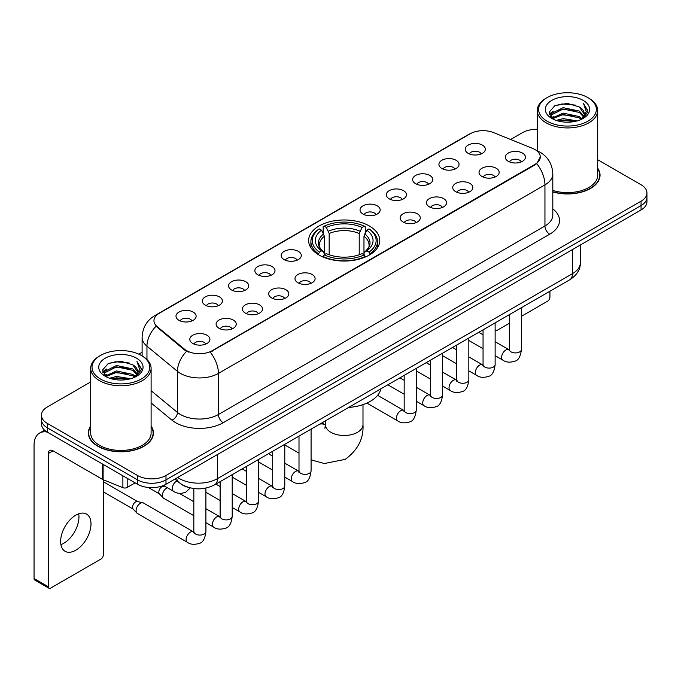 <?xml version="1.0" encoding="UTF-8"?>
<svg xmlns="http://www.w3.org/2000/svg" width="681" height="681" viewBox="0 0 681 681"><rect width="100%" height="100%" fill="white"/><g stroke="black" fill="none" stroke-linecap="round" stroke-linejoin="round"><path stroke-width="1.02" d="M369.349 225.99A35.574 20.541 0 0 0 330.583 221.538A35.574 20.541 0 0 0 308.621 240.512A35.574 20.541 0 0 0 319.04 255.035A35.574 20.541 0 0 0 357.806 259.487A35.574 20.541 0 0 0 379.768 240.512A35.574 20.541 0 0 0 369.349 225.99M441.867 168.505A10.07 5.814 180 0 1 439.866 166.862A10.07 5.814 180 0 1 443.203 159.635A10.07 5.814 180 0 1 456.108 160.29A10.07 5.814 180 0 1 458.1 166.862A10.07 5.814 180 0 1 441.867 168.505M454.874 169.109A6.044 3.49 0 0 0 453.257 167.415A6.044 3.49 0 0 0 447.306 166.53A6.044 3.49 0 0 0 443.093 169.109M415.572 183.691A10.07 5.814 180 0 1 413.58 182.04A10.07 5.814 180 0 1 416.908 174.821A10.07 5.814 180 0 1 429.813 175.468A10.07 5.814 180 0 1 431.814 182.04A10.07 5.814 180 0 1 415.572 183.691M428.587 184.287A6.044 3.49 0 0 0 426.961 182.593A6.044 3.49 0 0 0 421.011 181.708A6.044 3.49 0 0 0 416.798 184.287M389.285 198.869A10.07 5.814 180 0 1 387.285 197.226A10.07 5.814 180 0 1 390.622 189.999A10.07 5.814 180 0 1 403.518 190.646A10.07 5.814 180 0 1 405.518 197.226A10.07 5.814 180 0 1 389.285 198.869M402.292 199.473A6.044 3.49 0 0 0 400.675 197.771A6.044 3.49 0 0 0 394.725 196.886A6.044 3.49 0 0 0 390.511 199.473M362.99 214.047A10.07 5.814 180 0 1 360.99 212.404A10.07 5.814 180 0 1 364.326 205.177A10.07 5.814 180 0 1 377.223 205.824A10.07 5.814 180 0 1 379.223 212.404A10.07 5.814 180 0 1 362.99 214.047M375.997 214.651A6.044 3.49 0 0 0 374.38 212.949A6.044 3.49 0 0 0 368.43 212.063A6.044 3.49 0 0 0 364.216 214.651M284.113 259.589A10.07 5.814 180 0 1 282.113 257.946A10.07 5.814 180 0 1 285.45 250.719A10.07 5.814 180 0 1 298.346 251.366A10.07 5.814 180 0 1 300.347 257.946A10.07 5.814 180 0 1 284.113 259.589M297.12 260.185A6.044 3.49 0 0 0 295.503 258.491A6.044 3.49 0 0 0 289.553 257.605A6.044 3.49 0 0 0 285.339 260.185M257.818 274.766A10.07 5.814 180 0 1 255.826 273.124A10.07 5.814 180 0 1 259.155 265.896A10.07 5.814 180 0 1 272.06 266.543A10.07 5.814 180 0 1 274.051 273.124A10.07 5.814 180 0 1 257.818 274.766M270.834 275.371A6.044 3.49 0 0 0 269.208 273.668A6.044 3.49 0 0 0 263.258 272.783A6.044 3.49 0 0 0 259.044 275.371M231.531 289.944A10.07 5.814 180 0 1 229.531 288.301A10.07 5.814 180 0 1 232.868 281.074A10.07 5.814 180 0 1 245.764 281.721A10.07 5.814 180 0 1 247.765 288.301A10.07 5.814 180 0 1 231.531 289.944M244.539 290.549A6.044 3.49 0 0 0 242.921 288.846A6.044 3.49 0 0 0 236.962 287.969A6.044 3.49 0 0 0 232.757 290.549M205.236 305.122A10.07 5.814 180 0 1 203.236 303.479A10.07 5.814 180 0 1 206.573 296.261A10.07 5.814 180 0 1 219.469 296.907A10.07 5.814 180 0 1 221.47 303.479A10.07 5.814 180 0 1 205.236 305.122M218.243 305.726A6.044 3.49 0 0 0 216.626 304.032A6.044 3.49 0 0 0 210.676 303.147A6.044 3.49 0 0 0 206.462 305.726M178.941 320.308A10.07 5.814 180 0 1 176.941 318.657A10.07 5.814 180 0 1 180.278 311.438A10.07 5.814 180 0 1 193.183 312.085A10.07 5.814 180 0 1 195.175 318.657A10.07 5.814 180 0 1 178.941 320.308M191.957 320.904A6.044 3.49 0 0 0 190.331 319.21A6.044 3.49 0 0 0 184.381 318.325A6.044 3.49 0 0 0 180.167 320.904M468.162 153.327A10.07 5.814 180 0 1 466.162 151.684A10.07 5.814 180 0 1 469.498 144.457A10.07 5.814 180 0 1 482.395 145.104A10.07 5.814 180 0 1 484.395 151.684A10.07 5.814 180 0 1 468.162 153.327M481.169 153.932A6.044 3.49 0 0 0 479.552 152.229A6.044 3.49 0 0 0 473.601 151.344A6.044 3.49 0 0 0 469.388 153.932M481.969 176.481A10.07 5.814 180 0 1 479.969 174.838A10.07 5.814 180 0 1 483.306 167.611A10.07 5.814 180 0 1 496.211 168.258A10.07 5.814 180 0 1 498.203 174.838A10.07 5.814 180 0 1 481.969 176.481M494.985 177.086A6.044 3.49 0 0 0 493.359 175.383A6.044 3.49 0 0 0 487.409 174.498A6.044 3.49 0 0 0 483.195 177.086M455.674 191.659A10.07 5.814 180 0 1 453.682 190.016A10.07 5.814 180 0 1 457.011 182.789A10.07 5.814 180 0 1 469.916 183.444A10.07 5.814 180 0 1 471.916 190.016A10.07 5.814 180 0 1 455.674 191.659M468.69 192.263A6.044 3.49 0 0 0 467.064 190.561A6.044 3.49 0 0 0 461.114 189.684A6.044 3.49 0 0 0 456.9 192.263M429.388 206.837A10.07 5.814 180 0 1 427.387 205.194A10.07 5.814 180 0 1 430.724 197.975A10.07 5.814 180 0 1 443.62 198.622A10.07 5.814 180 0 1 445.621 205.194A10.07 5.814 180 0 1 429.388 206.837M442.395 207.441A6.044 3.49 0 0 0 440.777 205.747A6.044 3.49 0 0 0 434.827 204.862A6.044 3.49 0 0 0 430.613 207.441M403.092 222.023A10.07 5.814 180 0 1 401.092 220.38A10.07 5.814 180 0 1 404.429 213.153A10.07 5.814 180 0 1 417.334 213.8A10.07 5.814 180 0 1 419.326 220.38A10.07 5.814 180 0 1 403.092 222.023M416.108 222.619A6.044 3.49 0 0 0 414.482 220.925A6.044 3.49 0 0 0 408.532 220.04A6.044 3.49 0 0 0 404.318 222.619M297.92 282.743A10.07 5.814 180 0 1 295.929 281.091A10.07 5.814 180 0 1 299.257 273.873A10.07 5.814 180 0 1 312.162 274.52A10.07 5.814 180 0 1 314.162 281.091A10.07 5.814 180 0 1 297.92 282.743M310.936 283.339A6.044 3.49 0 0 0 309.31 281.645A6.044 3.49 0 0 0 303.36 280.759A6.044 3.49 0 0 0 299.146 283.339M271.634 297.92A10.07 5.814 180 0 1 269.633 296.278A10.07 5.814 180 0 1 272.97 289.05A10.07 5.814 180 0 1 285.867 289.697A10.07 5.814 180 0 1 287.867 296.278A10.07 5.814 180 0 1 271.634 297.92M284.641 298.525A6.044 3.49 0 0 0 283.024 296.822A6.044 3.49 0 0 0 277.073 295.937A6.044 3.49 0 0 0 272.86 298.525M245.339 313.098A10.07 5.814 180 0 1 243.338 311.455A10.07 5.814 180 0 1 246.675 304.228A10.07 5.814 180 0 1 259.572 304.875A10.07 5.814 180 0 1 261.572 311.455A10.07 5.814 180 0 1 245.339 313.098M258.346 313.703A6.044 3.49 0 0 0 256.728 312A6.044 3.49 0 0 0 250.778 311.115A6.044 3.49 0 0 0 246.565 313.703M219.044 328.276A10.07 5.814 180 0 1 217.052 326.633A10.07 5.814 180 0 1 220.38 319.406A10.07 5.814 180 0 1 233.285 320.061A10.07 5.814 180 0 1 235.285 326.633A10.07 5.814 180 0 1 219.044 328.276M232.059 328.88A6.044 3.49 0 0 0 230.433 327.186A6.044 3.49 0 0 0 224.483 326.301A6.044 3.49 0 0 0 220.269 328.88M192.757 343.462A10.07 5.814 180 0 1 190.757 341.811A10.07 5.814 180 0 1 194.094 334.592A10.07 5.814 180 0 1 206.99 335.239A10.07 5.814 180 0 1 208.99 341.811A10.07 5.814 180 0 1 192.757 343.462M205.764 344.058A6.044 3.49 0 0 0 204.147 342.364A6.044 3.49 0 0 0 198.197 341.479A6.044 3.49 0 0 0 193.983 344.058M508.264 161.303A10.07 5.814 180 0 1 506.264 159.66A10.07 5.814 180 0 1 509.601 152.433A10.07 5.814 180 0 1 522.497 153.08A10.07 5.814 180 0 1 524.498 159.66A10.07 5.814 180 0 1 508.264 161.303M521.271 161.908A6.044 3.49 0 0 0 519.654 160.205A6.044 3.49 0 0 0 513.704 159.32A6.044 3.49 0 0 0 509.49 161.908M532.559 148.373A18.123 10.462 180 0 1 534.985 149.548A18.123 10.462 180 0 1 540.288 156.945A18.123 10.462 180 0 1 534.985 164.342L212.259 350.664A18.123 10.462 180 0 1 184.602 349.268L157.234 326.701A18.123 10.462 180 0 1 153.957 320.708A18.123 10.462 180 0 1 159.269 313.303L470.273 133.748A18.123 10.462 180 0 1 493.478 132.574L532.559 148.373M188.654 487.46A20.132 11.628 180 0 1 180.525 483.655M90.701 425.991A32.552 18.796 0 0 0 88.351 433.005A32.552 18.796 0 0 0 97.885 446.293A32.552 18.796 0 0 0 133.357 450.362A32.552 18.796 0 0 0 153.455 433.005A32.552 18.796 0 0 0 151.105 425.991M88.683 434.699A32.552 18.796 0 0 0 88.573 435.193M540.288 156.945L536.739 163.61L534.985 164.879L210.216 352.12A23.494 13.56 60 0 1 218.431 373.409A26.848 15.501 180 0 1 180.465 373.409A26.848 15.501 180 0 1 177.452 371.341L146.96 346.195A26.848 15.501 180 0 1 142.108 337.308L142.108 355.925M90.701 381.939L47.338 406.974A20.132 11.628 0 0 0 41.439 415.197L41.439 423.965A20.132 11.628 0 0 0 47.338 432.18L137.511 484.242L137.511 479.858A20.132 11.628 0 0 0 165.985 479.858L641.051 205.577A20.132 11.628 0 0 0 646.95 197.362A20.132 11.628 0 0 1 641.051 205.577L165.985 479.858A20.132 11.628 0 0 1 137.511 479.858L47.338 427.796L137.511 479.858L137.511 475.474A20.132 11.628 0 0 0 165.985 475.474L641.051 201.193A20.132 11.628 0 0 0 646.95 192.978A20.132 11.628 0 0 0 641.051 184.755L597.697 159.72M41.439 419.581A20.132 11.628 0 0 0 47.338 427.796A20.132 11.628 0 0 1 41.439 419.581M188.671 352.12L184.602 350.06L156.017 326.267A23.494 15.714 129.5 0 0 146.96 346.195L146.96 359.525M552.81 191.94A32.552 18.796 0 0 0 600.046 175.17A32.552 18.796 0 0 0 597.697 168.156M537.292 129.296A20.132 11.628 0 0 0 522.404 132.693L510.614 139.503M142.108 352.256L138.796 354.171M41.439 415.197A20.132 11.628 0 0 0 47.338 423.412L137.511 475.474M153.234 435.193A32.552 18.796 0 0 0 153.114 434.699M599.825 177.358A32.552 18.796 0 0 0 599.706 176.856M137.511 484.242A20.132 11.628 0 0 0 165.985 484.242L641.051 209.961A20.132 11.628 0 0 0 646.95 201.746L646.95 192.978M495.13 329.962A3.354 1.941 120 0 0 495.572 330.421A3.354 1.941 120 0 0 497.249 330.251L509.337 323.279M521.425 316.299L547.558 301.206A3.354 1.941 120 0 0 549.933 297.103L549.933 291.23M547.081 121.184A28.857 16.659 0 0 0 587.899 121.184A28.857 16.659 0 0 0 587.899 97.621L588.844 98.175A30.202 17.434 0 0 1 597.697 110.501A30.202 17.434 0 0 1 579.046 126.615A30.202 17.434 0 0 1 546.136 122.827A30.202 17.434 0 0 1 537.292 110.501A30.202 17.434 0 0 1 546.136 98.175L547.081 97.621A28.857 16.659 0 0 0 547.081 121.184M552.81 190.408A30.202 17.434 0 0 0 597.697 175.17L597.697 110.501M552.81 191.727A32.22 18.6 0 0 0 599.706 175.17A32.22 18.6 0 0 0 597.697 168.692M556.181 120.401L563.144 118.613L577.267 120.877M558.182 121.005L563.144 119.984L575.207 121.388L562.208 120.358L558.318 121.048M551.84 118.162L563.144 113.14L579.352 116.553L581.966 118.715M552.538 118.732L563.144 114.502L579.352 117.924L581.242 119.371M550.912 117.226L551.287 113.591L563.144 107.658L579.352 111.08L583.796 116.111M550.759 116.562L551.287 114.961L563.144 109.028L579.352 112.45L583.472 116.766M581.072 119.507A16.778 9.687 0 0 0 584.272 113.812A16.778 9.687 0 0 0 579.352 106.968L584.264 114.144M583.149 100.362A22.15 12.786 0 0 0 551.874 100.337A22.15 12.786 0 0 0 551.729 118.392A22.15 12.786 0 0 0 551.831 118.443A22.15 12.786 0 0 0 583.251 118.392A22.15 12.786 0 0 0 583.149 100.362M579.352 106.968L567.299 103.367L554.913 105.649L549.167 112.135L552.972 119.056M582.442 118.834L587.797 112.05L587.899 110.833L583.549 103.555L586.29 111.71L581.242 119.43M588.844 98.175L587.899 97.621A28.857 16.659 0 0 0 547.081 97.621M583.549 103.555L587.899 111.105M554.623 105.793L562.208 103.921L575.803 105.138M549.388 114.604L551.865 112.663M557.313 110.348L562.208 109.394L575.317 110.475M557.313 115.83L562.208 114.876L575.317 115.957M549.244 114.067L553.304 111.182M551.406 117.753L553.304 116.664M318.402 254.66L319.355 252.115A31.947 18.447 0 0 1 319.355 228.918L321.551 230.187A28.857 16.659 0 0 0 321.551 250.846L323.722 252.081L324.42 254.668M324.42 253.613L324.42 236.264L321.551 230.187M323.152 232.936L323.152 226.722L324.105 226.177A31.947 18.447 0 0 1 364.284 226.177L362.088 227.445A28.857 16.659 0 0 0 326.301 227.445L329.17 233.523L329.17 254.745M359.219 254.745L359.219 233.523L362.088 227.445M348.629 407.442A36.919 21.315 0 0 0 380.841 388.851M323.152 256.499A33.292 19.221 0 0 0 365.246 256.499L364.284 254.856A31.947 18.447 0 0 1 324.105 254.856L323.152 257.069M365.246 257.069L365.246 256.499M319.355 228.918L318.402 229.463A33.292 19.221 0 0 0 310.902 241.61A33.292 19.221 0 0 0 318.402 253.766M364.284 226.177L365.246 226.722L365.246 232.936M324.105 254.856L326.301 253.587A28.857 16.659 0 0 0 362.088 253.587L364.284 254.856M321.551 250.846L319.355 252.115M326.301 227.445L324.105 226.177M323.722 233.923A25.818 14.905 0 0 0 323.722 252.081L323.841 252.157C320.181 248.616 318.682 246.207 319.363 244.939A24.831 14.335 0 0 1 324.42 236.264M369.987 253.766A33.292 19.221 0 0 0 377.487 241.61A33.292 19.221 0 0 0 369.987 229.463L369.034 228.918A31.947 18.447 0 0 1 369.034 252.115L369.987 254.66M369.034 252.115L366.838 250.846A28.857 16.659 0 0 0 366.838 230.187L369.034 228.918M366.838 230.187L363.969 236.264L363.969 253.613L364.667 252.081L366.838 250.846M363.969 236.264A24.831 14.335 0 0 1 369.025 244.939C369.706 246.216 368.208 248.625 364.548 252.157L364.667 252.081A25.818 14.905 0 0 0 364.667 233.923M363.969 254.668L363.969 253.613M193.83 515.679L163.627 498.245A6.044 3.49 -60 0 1 163.142 497.854A6.044 3.49 -60 0 1 162.376 495.479A6.044 3.49 -60 0 1 166.649 488.081A6.044 3.49 -60 0 1 167.364 487.741M163.142 497.854L159.371 493.768A4.358 2.52 -60 0 1 158.818 492.057A4.358 2.52 -60 0 1 161.908 486.711A4.358 2.52 -60 0 1 163.67 486.328L165.73 486.796M205.909 488.073L205.909 531.589C205.083 538.603 202.912 542.527 199.397 543.344C194.408 544.894 190.399 544.545 187.36 542.306L137.341 513.423A6.044 3.49 -60 0 1 136.855 513.031A6.044 3.49 -60 0 1 136.089 510.656A6.044 3.49 -60 0 1 140.363 503.259A6.044 3.49 -60 0 1 142.797 502.731A6.044 3.49 -60 0 1 143.376 502.961L193.813 532.057M136.855 513.031L133.076 508.945A4.358 2.52 -60 0 1 132.531 507.234A4.358 2.52 -60 0 1 135.613 501.888A4.358 2.52 -60 0 1 137.375 501.514L142.797 502.731M78.681 513.814A21.477 12.403 -60 0 1 63.767 543.268A21.477 12.403 -60 0 1 60.898 544.613M75.812 550.222A21.477 12.403 120 0 0 89.841 531.299A21.477 12.403 120 0 0 86.555 514.087A21.477 12.403 120 0 0 75.812 515.151A21.477 12.403 120 0 0 61.784 534.074A21.477 12.403 120 0 0 65.078 551.287A21.477 12.403 120 0 0 75.812 550.222M127.185 478.283L127.185 487.46L135.136 482.872M47.108 432.052A26.848 15.501 -120 0 0 39.609 433.048A26.848 15.501 -120 0 0 34.05 445.331L34.05 578.501L48.291 586.724L48.291 453.555A6.708 3.873 60 0 1 49.679 450.482A6.708 3.873 60 0 1 53.033 450.813L102.661 479.467L102.661 464.119M48.291 586.724A3.354 1.941 120 0 0 48.981 588.256L34.748 580.033A3.354 1.941 -60 0 1 34.05 578.501M48.981 588.256A3.354 1.941 120 0 0 50.658 588.095L100.967 559.05A3.354 1.941 120 0 0 103.342 554.938L103.342 479.773M127.185 487.46A3.354 1.941 180 0 1 122.886 487.681L103.103 479.679A3.354 1.941 180 0 1 102.661 479.467M100.49 379.028A28.857 16.659 0 0 0 141.308 379.028A28.857 16.659 0 0 0 141.308 355.456L142.261 356.01A30.202 17.434 0 0 1 151.105 368.336A30.202 17.434 0 0 1 132.454 384.45A30.202 17.434 0 0 1 99.545 380.67A30.202 17.434 0 0 1 90.701 368.336A30.202 17.434 0 0 1 99.545 356.01L100.49 355.456A28.857 16.659 0 0 0 100.49 379.028M90.701 368.336L90.701 433.005A30.202 17.434 0 0 0 99.545 445.331A30.202 17.434 0 0 0 132.454 449.111A30.202 17.434 0 0 0 151.105 433.005L151.105 368.336M90.701 426.527A32.22 18.6 0 0 0 88.683 433.005A32.22 18.6 0 0 0 98.124 446.157A32.22 18.6 0 0 0 133.229 450.184A32.22 18.6 0 0 0 153.114 433.005A32.22 18.6 0 0 0 151.105 426.527M109.59 378.236L116.562 376.457L130.675 378.713M111.59 378.84L116.562 377.819L128.615 379.232M105.249 375.997L116.562 370.975L132.761 374.397L135.374 376.559M105.947 376.567L116.562 372.345L132.761 375.767L134.651 377.206M104.321 375.069L104.695 371.426L116.562 365.493L132.761 368.915L137.204 373.946M104.176 374.397L104.695 372.796L116.562 366.863L132.761 370.285L136.881 374.601M134.48 377.342A16.778 9.687 0 0 0 137.681 371.656A16.778 9.687 0 0 0 132.761 364.803L137.673 371.988M136.558 358.197A22.15 12.786 0 0 0 105.291 358.172A22.15 12.786 0 0 0 105.146 376.227A22.15 12.786 0 0 0 105.24 376.287A22.15 12.786 0 0 0 136.66 376.227A22.15 12.786 0 0 0 136.558 358.197M132.761 364.803L120.707 361.202L108.322 363.484L102.576 369.97L106.389 376.891M135.851 376.678L141.205 369.885L141.308 368.668L136.958 361.39L139.699 369.545L134.651 377.265M142.261 356.01L141.308 355.456A28.857 16.659 0 0 0 100.49 355.456M136.958 361.39L141.308 368.94M108.032 363.628L115.617 361.756L129.211 362.973M102.797 372.447L105.274 370.498M110.722 368.183L115.617 367.238L128.726 368.31M110.722 373.665L115.617 372.711L128.726 373.792M111.727 378.883L115.617 378.193L128.598 379.232M102.652 371.903L106.713 369.017M104.814 375.589L106.713 374.499M157.234 326.701L157.234 327.501M184.602 349.268L184.602 350.06M212.259 350.664L212.259 351.2M534.985 164.342L534.985 164.879M552.81 208.888A33.556 19.374 180 0 1 549.695 234.213L223.172 422.731A6.708 3.873 60 0 1 218.431 414.508L544.945 225.99A26.848 15.501 0 0 0 552.81 215.034L552.81 173.936A26.848 15.501 180 0 1 544.945 184.891A23.494 13.56 -120 0 0 536.739 163.61M223.172 422.731A33.556 19.374 180 0 1 175.715 422.731A33.556 19.374 180 0 1 171.952 420.143L151.105 402.948M186.603 351.302A23.494 15.714 129.5 0 0 177.452 371.341L177.452 412.439A26.848 15.501 0 0 0 180.465 414.508A26.848 15.501 0 0 0 218.431 414.508L218.431 373.409L544.945 184.891L544.945 225.99A6.708 3.873 60 0 0 549.695 234.213M552.81 173.936C552.359 164.283 548.111 157.039 540.084 152.221L536.696 150.569A23.494 10.998 112 0 0 536.373 150.45M157.268 314.673A23.494 13.56 -120 0 0 154.834 315.592C146.807 320.41 142.559 327.655 142.108 337.308M154.834 315.592L468.298 134.617A23.494 13.56 60 0 1 470.077 133.859M165.985 475.474L165.985 484.242M641.051 201.193L641.051 209.961M47.338 423.412L47.338 432.18M151.105 390.715L177.452 412.439A6.708 4.486 -50.5 0 1 171.952 420.143M177.707 477.475A26.848 15.501 0 0 0 179.512 478.624A26.848 15.501 0 0 0 217.477 478.624L572.474 273.668A26.848 15.501 0 0 0 580.34 262.713C580.535 269.37 576.986 275.073 569.691 279.814L214.702 484.77A13.424 7.746 60 0 0 217.477 478.624L217.477 454.516M572.474 249.561L572.474 273.668A13.424 7.746 60 0 1 569.691 279.814M176.617 478.105A13.424 8.981 129.5 0 0 178.958 482.471L174.881 479.109M362.99 404.633L362.99 424.646A18.796 10.853 180 0 1 357.482 432.316A18.796 10.853 180 0 1 330.906 432.316A18.796 10.853 180 0 1 325.399 424.646L324.897 428.247M319.695 424.152A18.796 10.853 -60 0 1 325.118 424.816L325.399 424.978M311.081 429.388A18.796 10.853 -60 0 1 311.745 428.741M359.219 233.523A24.831 14.335 0 0 0 329.17 233.523M359.926 231.182A25.818 14.905 0 0 0 328.472 231.182M521.425 307.684L521.425 349.438A6.044 3.49 180 0 1 519.373 352.051A6.044 3.49 180 0 1 511.108 351.898A6.044 3.49 180 0 1 509.337 349.438L509.15 350.741L509.686 350.289M521.425 349.438C520.59 356.452 518.42 360.368 514.904 361.185C509.916 362.735 505.906 362.386 502.867 360.147A6.044 3.49 -60 0 1 501.94 355.303A6.044 3.49 -60 0 1 505.889 349.983A6.044 3.49 -60 0 1 506.153 349.838A6.044 3.49 -60 0 1 508.911 349.685L509.32 349.898M495.13 322.862L495.13 364.616A6.044 3.49 180 0 1 493.087 367.229A6.044 3.49 180 0 1 484.821 367.076A6.044 3.49 180 0 1 483.05 364.616L482.855 365.918L483.391 365.476M495.13 364.616C494.304 371.63 492.125 375.546 488.609 376.372C483.621 377.912 479.611 377.563 476.572 375.325A6.044 3.49 -60 0 1 475.653 370.481A6.044 3.49 -60 0 1 479.594 365.161A6.044 3.49 -60 0 1 479.867 365.016A6.044 3.49 -60 0 1 482.616 364.863L483.033 365.084M468.834 338.048L468.834 379.794A6.044 3.49 180 0 1 466.791 382.407A6.044 3.49 180 0 1 458.526 382.262A6.044 3.49 180 0 1 456.755 379.794L456.559 381.096L457.104 380.653M468.834 379.794C468.009 386.808 465.838 390.724 462.322 391.549C457.334 393.09 453.316 392.741 450.286 390.502A6.044 3.49 -60 0 1 449.358 385.667A6.044 3.49 -60 0 1 453.308 380.339A6.044 3.49 -60 0 1 453.572 380.194A6.044 3.49 -60 0 1 456.321 380.041L456.738 380.262M442.548 353.226L442.548 394.971A6.044 3.49 180 0 1 440.496 397.593A6.044 3.49 180 0 1 432.231 397.44A6.044 3.49 180 0 1 430.46 394.971L430.273 396.274L430.809 395.831M442.548 394.971C441.714 401.986 439.543 405.91 436.027 406.727C431.039 408.268 427.03 407.928 423.991 405.689A6.044 3.49 -60 0 1 423.063 400.845A6.044 3.49 -60 0 1 427.013 395.525A6.044 3.49 -60 0 1 427.276 395.38A6.044 3.49 -60 0 1 430.034 395.218L430.443 395.44M416.253 368.404L416.253 410.149A6.044 3.49 180 0 1 414.21 412.771A6.044 3.49 180 0 1 405.944 412.618A6.044 3.49 180 0 1 404.173 410.149L403.978 411.46L404.514 411.009M416.253 410.149C415.427 417.164 413.248 421.088 409.732 421.905C404.744 423.454 400.734 423.105 397.695 420.867A6.044 3.49 -60 0 1 396.776 416.023A6.044 3.49 -60 0 1 400.717 410.703A6.044 3.49 -60 0 1 400.99 410.558A6.044 3.49 -60 0 1 403.739 410.405L404.156 410.617M311.081 429.124L311.081 470.869A6.044 3.49 180 0 1 309.038 473.491A6.044 3.49 180 0 1 300.772 473.338A6.044 3.49 180 0 1 299.002 470.869L298.806 472.18L299.351 471.729M311.081 470.869C310.255 477.883 308.084 481.807 304.569 482.625C299.58 484.174 295.563 483.825 292.532 481.586A6.044 3.49 -60 0 1 291.604 476.743A6.044 3.49 -60 0 1 295.554 471.422A6.044 3.49 -60 0 1 295.818 471.278A6.044 3.49 -60 0 1 298.567 471.124L298.985 471.337M284.786 444.301L284.786 486.055A6.044 3.49 180 0 1 282.743 488.669A6.044 3.49 180 0 1 274.477 488.515A6.044 3.49 180 0 1 272.706 486.055L272.519 487.358L273.055 486.906M284.786 486.055C283.96 493.07 281.789 496.985 278.274 497.802C273.285 499.352 269.276 499.003 266.237 496.764A6.044 3.49 -60 0 1 265.309 491.92A6.044 3.49 -60 0 1 269.259 486.6A6.044 3.49 -60 0 1 269.523 486.455A6.044 3.49 -60 0 1 272.281 486.302L272.689 486.515M258.499 459.488L258.499 501.233A6.044 3.49 180 0 1 256.448 503.846A6.044 3.49 180 0 1 248.182 503.702A6.044 3.49 180 0 1 246.42 501.233L246.224 502.535L246.76 502.093M258.499 501.233C257.673 508.247 255.494 512.163 251.979 512.989C246.99 514.53 242.981 514.181 239.942 511.942A6.044 3.49 -60 0 1 239.022 507.107A6.044 3.49 -60 0 1 242.964 501.778A6.044 3.49 -60 0 1 243.236 501.633A6.044 3.49 -60 0 1 245.986 501.48L246.394 501.701M232.204 474.666L232.204 516.411A6.044 3.49 180 0 1 230.161 519.024A6.044 3.49 180 0 1 221.895 518.879A6.044 3.49 180 0 1 220.125 516.411L219.929 517.713L220.474 517.271M232.204 516.411C231.378 523.425 229.208 527.341 225.692 528.167C220.695 529.707 216.686 529.358 213.655 527.12A6.044 3.49 -60 0 1 212.727 522.284A6.044 3.49 -60 0 1 216.669 516.956A6.044 3.49 -60 0 1 216.941 516.811A6.044 3.49 -60 0 1 219.691 516.658L220.108 516.879M205.909 531.589A6.044 3.49 180 0 1 203.866 534.21A6.044 3.49 180 0 1 195.6 534.057A6.044 3.49 180 0 1 193.83 531.589L193.634 532.9L194.179 532.448M187.36 542.306A6.044 3.49 -60 0 1 186.432 537.462A6.044 3.49 -60 0 1 190.382 532.142A6.044 3.49 -60 0 1 190.646 531.997A6.044 3.49 -60 0 1 193.404 531.844M163.449 485.485L173.553 491.307A6.044 3.49 -60 0 1 172.625 486.472A6.044 3.49 -60 0 1 176.566 481.144A6.044 3.49 -60 0 1 176.839 480.999A6.044 3.49 -60 0 1 177.06 480.897M48.291 453.555L53.033 450.813M103.103 464.382L103.103 479.679M122.886 487.681L122.886 475.798M468.298 134.617L472.605 132.608M214.702 484.77C203.9 490.201 193.098 490.201 182.295 484.77L178.958 482.471M580.34 262.713L580.34 245.015M495.572 330.421L495.13 330.166M599.706 177.86L599.706 175.17M550.708 116.996L550.708 115.881M537.292 150.816L537.292 110.501M362.99 424.646C363.799 438.445 357.891 450.013 345.25 459.36L324.318 463.531L311.081 459.811M299.002 453.137L284.786 444.931M310.902 247.756L310.902 241.61M377.487 247.756L377.487 241.61M325.118 424.816L321.832 422.918M325.399 420.858L325.399 424.646M502.867 360.147L495.13 355.678M483.05 348.706L468.834 340.5M509.337 314.665L509.337 349.438M508.911 349.685L495.13 341.726M483.05 334.754L478.794 332.294M476.572 375.325L468.834 370.856M456.755 363.884L442.548 355.678M483.05 329.842L483.05 364.616M482.616 364.863L468.834 356.904M456.755 349.932L452.499 347.48M450.286 390.502L442.548 386.033M430.46 379.062L416.253 370.856M456.755 345.02L456.755 379.794M456.321 380.041L442.548 372.09M430.46 365.11L426.212 362.658M423.991 405.689L416.253 401.22M404.173 394.239L387.838 384.808M430.46 360.198L430.46 394.971M430.034 395.218L416.253 387.268M404.173 380.287L399.917 377.836M397.695 420.867L366.906 403.084M404.173 375.384L404.173 410.149M403.739 410.405L377.623 395.329M292.532 481.586L284.786 477.117M272.706 470.137L258.499 461.939M299.002 436.095L299.002 470.869M298.567 471.124L284.786 463.165M272.706 456.193L268.459 453.733M266.237 496.764L258.499 492.295M246.42 485.323L232.204 477.117M272.706 451.282L272.706 486.055M272.281 486.302L258.499 478.343M246.42 471.371L242.164 468.911M239.942 511.942L232.204 507.473M220.125 500.501L205.909 492.295M246.42 466.459L246.42 501.233M245.986 501.48L232.204 493.521M220.125 486.549L215.868 484.097M213.655 527.12L205.909 522.65M148.339 487.477L159.533 493.938M220.125 481.637L220.125 516.411M219.691 516.658L205.909 508.707M193.83 501.727L179.256 493.316M162.785 485.74L163.891 486.379M103.342 491.861L133.238 509.116M193.83 488.541L193.83 531.589M103.342 481.782L137.596 501.565M173.553 491.307C176.524 493.538 180.533 493.887 185.59 492.354L190.314 487.902M39.609 433.048L44.563 430.179M153.114 435.695L153.114 433.005M104.125 374.831L104.125 373.716M88.683 435.695L88.683 433.005"/></g></svg>
